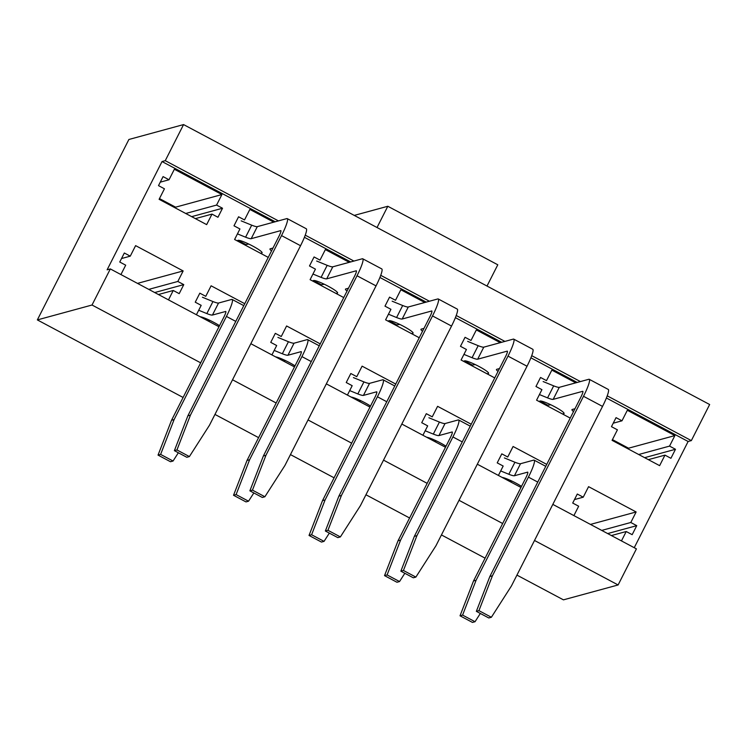 <?xml version="1.0" encoding="UTF-8"?>
<svg xmlns="http://www.w3.org/2000/svg" width="747" height="747" viewBox="0 0 747 747"><rect width="100%" height="100%" fill="white"/><g stroke="black" fill="none" stroke-linecap="round" stroke-linejoin="round"><path stroke-width="1.12" d="M210.038 320.454L207.825 320.808M243.774 305.635L232.168 299.463A20.412 2.941 118 0 0 231.729 299.435L218.544 303.03A13.605 1.811 26.9 0 1 212.942 301.555L202.418 297.241M198.702 310.248L206.835 313.581L212.942 301.555M206.835 313.581A13.605 1.811 -153.1 0 0 212.437 315.057L225.631 311.471A6.807 0.98 -62 0 1 225.771 311.471A6.807 0.98 -62 0 1 223.867 317.13L171.53 420.281L158.037 455.11L170.484 461.73L173.052 461.03L160.614 454.409L174.107 419.581L171.53 420.281M232.168 299.463A20.412 2.941 118 0 1 226.434 316.429L174.107 419.581M178.346 452.766L173.052 461.03M219.515 325.692A13.605 1.811 -153.1 0 0 200.14 316.719M160.614 454.409L158.037 455.11M285.531 360.624L283.328 360.978M319.268 345.805L307.661 339.633A20.412 2.941 118 0 0 307.222 339.614L294.038 343.2A13.605 1.811 26.9 0 1 288.435 341.724L277.912 337.411M274.196 350.427L282.338 353.761L288.435 341.724M282.338 353.761A13.605 1.811 -153.1 0 0 287.94 355.236L301.125 351.641A6.807 0.98 -62 0 1 301.265 351.65A6.807 0.98 -62 0 1 299.36 357.299L247.024 460.451L233.531 495.28L245.978 501.9L248.546 501.2L236.108 494.579L249.601 459.75L247.024 460.451M307.661 339.633A20.412 2.941 118 0 1 301.928 356.599L249.601 459.75M253.84 492.945L248.546 501.2M295.018 365.862A13.605 1.811 -153.1 0 0 275.634 356.889M236.108 494.579L233.531 495.28M361.025 400.794L358.821 401.158M394.761 385.984L383.155 379.803A20.412 2.941 118 0 0 382.716 379.784L369.532 383.37A13.605 1.811 26.9 0 1 363.929 381.904L353.406 377.59M349.689 390.597L357.832 393.93L363.929 381.904M357.832 393.93A13.605 1.811 -153.1 0 0 363.434 395.406L376.619 391.811A6.807 0.98 -62 0 1 376.759 391.82A6.807 0.98 -62 0 1 374.854 397.479L322.517 500.621L309.034 535.45L321.471 542.07L324.049 541.37L311.602 534.749L325.094 499.92L322.517 500.621M383.155 379.803A20.412 2.941 118 0 1 377.422 396.769L325.094 499.92M329.334 533.115L324.049 541.37M370.512 406.032A13.605 1.811 -153.1 0 0 351.127 397.059M311.602 534.749L309.034 535.45M436.519 440.963L434.315 441.328M470.255 426.154L458.649 419.973A20.412 2.941 118 0 0 458.219 419.954L445.025 423.549A13.605 1.811 26.9 0 1 439.423 422.074L428.899 417.76M425.183 430.767L433.325 434.1L439.423 422.074M433.325 434.1A13.605 1.811 -153.1 0 0 438.928 435.576L452.112 431.981A6.807 0.98 -62 0 1 452.252 431.99A6.807 0.98 -62 0 1 450.348 437.649L398.02 540.791L384.528 575.629L396.965 582.249L399.542 581.549L387.095 574.929L400.588 540.09L398.02 540.791M458.649 419.973A20.412 2.941 118 0 1 452.915 436.948L400.588 540.09M404.827 573.285L399.542 581.549M446.006 446.211A13.605 1.811 -153.1 0 0 426.621 437.228M387.095 574.929L384.528 575.629M248.788 244.064L244.502 244.764M189.393 456.576L176.946 449.955L190.438 415.127L187.87 415.827L174.378 450.656L186.815 457.276L189.393 456.576L209.468 425.248L300.546 245.716A20.412 2.941 -62 0 0 306.279 228.75L287.259 218.628A20.412 2.941 118 0 0 286.82 218.6L257.295 226.649A13.605 1.811 26.9 0 1 251.692 225.174L241.169 220.86M237.453 233.867L245.595 237.201L251.692 225.174M245.595 237.201A13.605 1.811 -153.1 0 0 251.197 238.676L280.713 230.627A6.807 0.98 -62 0 1 280.863 230.636A6.807 0.98 -62 0 1 278.948 236.295L187.87 415.827M287.259 218.628A20.412 2.941 118 0 1 281.526 235.594L190.438 415.127M271.544 250.899A13.605 1.811 -153.1 0 1 269.966 248.966A13.605 1.811 -153.1 0 1 270.209 248.798L272.991 248.041M260.414 253.224L261.758 253.009A13.605 1.811 -153.1 0 0 261.852 252.99A13.605 1.811 -153.1 0 0 262.104 252.822A13.605 1.811 -153.1 0 0 251.664 245.502A13.605 1.811 -153.1 0 0 238.069 240.338A13.605 1.811 -153.1 0 0 237.994 240.366L237.014 240.777M174.378 450.656L176.946 449.955M324.282 284.243L319.996 284.934M264.886 496.746L252.449 490.125L265.941 455.296L263.364 455.997L249.872 490.826L262.318 497.455L264.886 496.746L284.962 465.418L376.04 285.886A20.412 2.941 -62 0 0 381.773 268.92L362.753 258.798A20.412 2.941 118 0 0 362.314 258.77L332.788 266.819A13.605 1.811 26.9 0 1 327.186 265.344L316.663 261.03M312.946 274.037L321.089 277.37L327.186 265.344M321.089 277.37A13.605 1.811 -153.1 0 0 326.691 278.846L356.207 270.806A6.807 0.98 -62 0 1 356.356 270.806A6.807 0.98 -62 0 1 354.442 276.465L263.364 455.997M362.753 258.798A20.412 2.941 118 0 1 357.019 275.764L265.941 455.296M347.038 291.069A13.605 1.811 -153.1 0 1 345.459 289.136A13.605 1.811 -153.1 0 1 345.702 288.968L348.485 288.211M335.907 293.403L337.252 293.179A13.605 1.811 -153.1 0 0 337.345 293.16A13.605 1.811 -153.1 0 0 337.597 292.992A13.605 1.811 -153.1 0 0 327.158 285.671A13.605 1.811 -153.1 0 0 313.572 280.508A13.605 1.811 -153.1 0 0 313.488 280.536L312.517 280.947M249.872 490.826L252.449 490.125M399.776 324.413L395.49 325.104M340.38 536.925L327.942 530.305L341.435 495.466L338.858 496.176L325.365 531.005L337.812 537.625L340.38 536.925L360.456 505.588L451.533 326.056A20.412 2.941 -62 0 0 457.267 309.09L438.246 298.968A20.412 2.941 118 0 0 437.807 298.949L408.282 306.989A13.605 1.811 26.9 0 1 402.68 305.514L392.156 301.2M388.44 314.207L396.582 317.54L402.68 305.514M396.582 317.54A13.605 1.811 -153.1 0 0 402.185 319.016L431.71 310.976A6.807 0.98 -62 0 1 431.85 310.985A6.807 0.98 -62 0 1 429.945 316.635L338.858 496.176M438.246 298.968A20.412 2.941 118 0 1 432.513 315.934L341.435 495.466M422.531 331.238A13.605 1.811 -153.1 0 1 420.953 329.315A13.605 1.811 -153.1 0 1 421.205 329.138L423.979 328.381M411.401 333.573L412.746 333.358A13.605 1.811 -153.1 0 0 412.839 333.33A13.605 1.811 -153.1 0 0 413.091 333.162A13.605 1.811 -153.1 0 0 402.652 325.851A13.605 1.811 -153.1 0 0 389.066 320.678A13.605 1.811 -153.1 0 0 388.982 320.706L388.01 321.126M325.365 531.005L327.942 530.305M475.279 364.583L470.983 365.274M415.874 577.095L403.436 570.475L416.929 535.646L414.352 536.346L400.859 571.175L413.306 577.795L415.874 577.095L435.949 545.768L527.027 366.235A20.412 2.941 -62 0 0 532.76 349.26L513.74 339.138A20.412 2.941 118 0 0 513.301 339.119L483.776 347.159A13.605 1.811 26.9 0 1 478.183 345.684L467.65 341.37M463.943 354.386L472.076 357.72L478.183 345.684M472.076 357.72A13.605 1.811 -153.1 0 0 477.678 359.195L507.204 351.146A6.807 0.98 -62 0 1 507.344 351.155A6.807 0.98 -62 0 1 505.439 356.814L414.352 536.346M513.74 339.138A20.412 2.941 118 0 1 508.007 356.114L416.929 535.646M498.034 371.408A13.605 1.811 -153.1 0 1 496.447 369.485A13.605 1.811 -153.1 0 1 496.699 369.317L499.482 368.56M486.895 373.743L488.239 373.528A13.605 1.811 -153.1 0 0 488.333 373.509A13.605 1.811 -153.1 0 0 488.585 373.332A13.605 1.811 -153.1 0 0 478.145 366.021A13.605 1.811 -153.1 0 0 464.559 360.857A13.605 1.811 -153.1 0 0 464.475 360.876L463.504 361.296M400.859 571.175L403.436 570.475M550.772 404.753L546.487 405.453M491.377 617.265L478.93 610.644L492.422 575.816L489.845 576.516L476.353 611.345L488.799 617.965L491.377 617.265L511.443 585.937L602.53 406.405A20.412 2.941 -62 0 0 608.254 389.43L589.234 379.308A20.412 2.941 118 0 0 588.795 379.289L559.279 387.338A13.605 1.811 26.9 0 1 553.676 385.863L543.144 381.549M539.437 394.556L547.57 397.89L553.676 385.863M547.57 397.89A13.605 1.811 -153.1 0 0 553.172 399.365L582.697 391.316A6.807 0.98 -62 0 1 582.837 391.325A6.807 0.98 -62 0 1 580.933 396.984L489.845 576.516M589.234 379.308A20.412 2.941 118 0 1 583.5 396.283L492.422 575.816M573.528 411.578A13.605 1.811 -153.1 0 1 571.941 409.655A13.605 1.811 -153.1 0 1 572.193 409.487L574.975 408.73M562.388 413.913L563.733 413.698A13.605 1.811 -153.1 0 0 563.836 413.679A13.605 1.811 -153.1 0 0 564.078 413.511A13.605 1.811 -153.1 0 0 553.639 406.191A13.605 1.811 -153.1 0 0 540.053 401.027A13.605 1.811 -153.1 0 0 539.969 401.055L538.998 401.466M476.353 611.345L478.93 610.644M512.022 481.143L509.809 481.498M545.749 466.324L534.142 460.143A20.412 2.941 118 0 0 533.713 460.124L520.519 463.719A13.605 1.811 26.9 0 1 514.926 462.244L504.393 457.93M500.686 470.937L508.819 474.27L514.926 462.244M508.819 474.27A13.605 1.811 -153.1 0 0 514.422 475.746L527.606 472.151A6.807 0.98 -62 0 1 527.755 472.16A6.807 0.98 -62 0 1 525.841 477.819L473.514 580.97L460.021 615.799L472.459 622.419L475.036 621.719L462.589 615.098L476.082 580.27L473.514 580.97M534.142 460.143A20.412 2.941 118 0 1 528.418 477.118L476.082 580.27M480.33 613.455L475.036 621.719M521.499 486.381A13.605 1.811 -153.1 0 0 502.115 477.408M462.589 615.098L460.021 615.799M607.227 395.845L691.339 440.609L709.65 404.519L183.566 124.581L165.255 160.67L278.426 220.888M305.243 235.156L353.919 261.058M380.737 275.335L429.413 301.237M456.24 315.505L504.916 341.407M531.733 355.675L580.41 381.577M183.099 397.469L37.35 319.912L128.886 139.484L183.566 124.581M354.255 215.407L387.814 206.265L497.791 264.783L487.007 286.045M377.03 227.527L387.814 206.265M214.959 414.417L258.602 437.639M290.452 454.596L334.096 477.819M365.946 494.766L409.589 517.988M441.44 534.936L485.083 558.158M516.933 575.106L563.434 599.85L618.114 584.957L534.507 540.473M37.35 319.912L92.021 305.019L200.672 362.837M232.532 379.784L276.175 403.007M308.025 419.954L351.669 443.176M383.519 460.124L427.163 483.346M459.013 500.294L502.656 523.516M92.021 305.019L110.332 268.929L218.983 326.747M250.843 343.695L294.477 366.917M326.336 383.865L369.97 407.087M401.83 424.044L445.473 447.257M477.324 464.214L520.967 487.436M552.817 504.384L636.416 548.868L618.114 584.957M275.213 221.766L162.043 161.548L107.12 269.807L110.332 268.929M304.421 237.303L350.707 261.936M379.915 277.482L426.201 302.105M455.409 317.652L501.695 342.285M530.902 357.822L577.188 382.455M606.396 397.992L688.127 441.486L691.339 440.609M634.24 547.71L688.127 441.486M273.785 222.158L249.853 209.421L244.521 219.945L238.573 216.779L233.998 225.809L239.936 228.965L234.605 239.488L268.248 257.398M546.729 464.391L513.086 446.491L507.745 457.015L501.797 453.849L497.222 462.879L503.17 466.035L498.408 475.428M616.051 417.638L611.466 426.658L617.414 429.824L612.073 440.347L659.629 465.652L664.97 455.128L670.918 458.294L675.493 449.274L669.545 446.108L674.886 435.585L627.331 410.28L621.99 420.804L616.051 417.638M621.457 540.903L626.219 531.519L632.167 534.675L636.743 525.655L630.795 522.489L636.136 511.966L588.58 486.661L583.239 497.185L577.291 494.028L572.716 503.048L578.664 506.214L573.901 515.598M471.236 424.221L437.593 406.321L432.252 416.845L426.304 413.679L421.728 422.699L427.676 425.865L422.914 435.258M500.275 342.668L476.343 329.931L471.002 340.464L465.054 337.299L460.479 346.319L466.427 349.484L461.086 360.007L494.729 377.907M395.742 384.051L362.099 366.151L356.758 376.675L350.81 373.509L346.235 382.529L352.182 385.695L347.411 395.088M424.772 302.498L400.85 289.761L395.508 300.285L389.56 297.129L384.985 306.149L390.933 309.314L385.592 319.837L419.235 337.737M320.248 343.881L286.596 325.972L281.264 336.505L275.316 333.339L270.741 342.359L276.679 345.525L271.917 354.909M349.279 262.328L325.356 249.591L320.015 260.115L314.067 256.959L309.491 265.979L315.439 269.135L310.098 279.667L343.741 297.567M575.769 382.837L551.837 370.11L546.496 380.634L540.548 377.468L535.972 386.488L541.92 389.654L536.579 400.177L570.222 418.087M168.486 299.874L173.248 290.48L179.196 293.646L183.771 284.626L177.823 281.46L183.164 270.937L135.609 245.632L130.267 256.156L124.329 253L119.753 262.02L125.692 265.176L120.93 274.569M163.079 176.609L158.504 185.63L164.443 188.795L159.102 199.318L206.658 224.623L211.999 214.1L217.947 217.265L222.522 208.245L216.574 205.08L221.915 194.556L174.359 169.252L169.018 179.775L163.079 176.609M244.755 303.712L211.102 285.802L205.761 296.326L199.822 293.169L195.247 302.19L201.186 305.355L196.424 314.739M162.043 161.548L165.255 160.67M245.838 244.549L237.985 240.366M613.231 423.194L621.99 420.804M674.886 435.585L628.572 448.2L612.447 439.619M638.694 454.512L669.545 446.108M628.208 448.938L628.572 448.2M675.493 449.274L644.642 457.678M648.359 459.657L664.97 455.128M574.48 499.575L583.239 497.185M636.136 511.966L590.457 524.413M601.737 530.407L630.795 522.489M636.743 525.655L607.675 533.573M611.401 535.552L626.219 531.519M472.328 365.059L464.475 360.885M396.834 324.889L388.982 320.706M321.341 284.719L313.488 280.536M547.822 405.229L539.969 401.055M121.509 258.546L130.267 256.156M183.164 270.937L137.495 283.384M148.765 289.378L177.823 281.46M183.771 284.626L154.713 292.544M158.429 294.523L173.248 290.48M160.26 182.165L169.018 179.775M221.915 194.556L175.61 207.171L159.475 198.59M185.723 213.483L216.574 205.08M175.237 207.899L175.61 207.171M222.522 208.245L191.671 216.649M195.387 218.628L211.999 214.1M218.544 303.03L212.437 315.057M235.772 321.397L226.434 316.429M294.038 343.2L287.94 355.236M311.275 361.576L301.928 356.599M369.532 383.37L363.434 395.406M386.769 401.746L377.422 396.769M445.025 423.549L438.928 435.576M462.262 441.916L452.915 436.948M257.295 226.649L251.197 238.676M300.546 245.716L281.526 235.594M261.758 253.009L262.048 252.43M332.788 266.819L326.691 278.846M376.04 285.886L357.019 275.764M337.252 293.179L337.541 292.6M408.282 306.989L402.185 319.016M451.533 326.056L432.513 315.934M412.746 333.358L413.035 332.779M483.776 347.159L477.678 359.195M527.027 366.235L508.007 356.114M488.239 373.528L488.538 372.949M559.279 387.338L553.172 399.365M602.53 406.405L583.5 396.283M563.733 413.698L564.032 413.119M520.519 463.719L514.422 475.746M537.756 482.086L528.418 477.118"/></g></svg>
